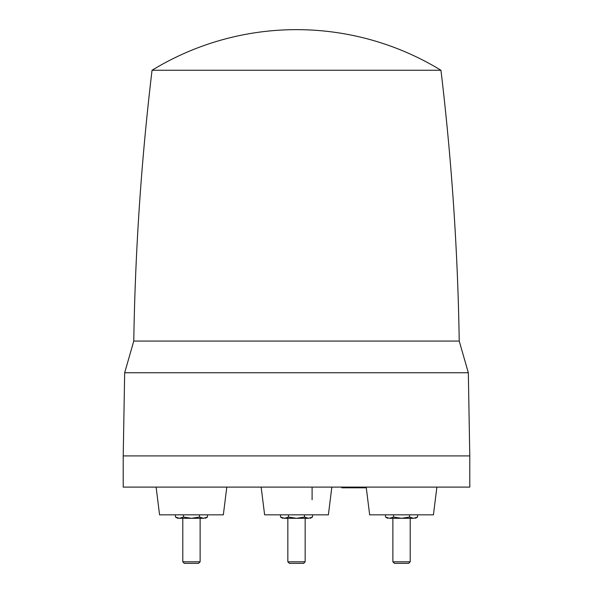 <?xml version="1.0" encoding="UTF-8"?>
<svg xmlns="http://www.w3.org/2000/svg" width="593" height="593" viewBox="0 0 593 593"><rect width="100%" height="100%" fill="white"/><g stroke="black" fill="none" stroke-linecap="round" stroke-linejoin="round"><path stroke-width="0.89" d="M385.539 514.835L385.539 517.059L389.542 518.297C387.088 518.297 387.088 518.297 389.542 518.297L413.551 518.297C416.004 518.297 416.004 518.297 413.551 518.297C416.004 518.297 416.004 518.297 413.551 518.297L417.554 517.059L417.554 514.835M409.051 518.297L410.208 518.297L410.208 561.808L392.877 561.808L392.877 518.297M392.877 561.808L394.427 563.35L408.666 563.35L410.208 561.808M389.542 518.297L393.544 517.059L401.543 518.297L409.548 517.059L413.551 518.297M409.548 517.059L409.548 514.835M393.544 517.059L393.544 514.835M366.192 487.105L369.661 514.835L433.431 514.835L436.893 487.105M341.82 487.105L341.842 487.802L344.148 487.802L344.148 487.105L345.482 487.105L345.467 487.802L348.588 487.802L348.588 487.105L350.522 487.105L350.5 487.802L355.844 487.802L355.822 487.105M346.638 487.802L346.608 487.105L348.588 487.105M359.017 487.105L359.543 487.105L359.521 487.802L360.285 487.802L360.262 487.105M123.218 487.105L469.782 487.105L469.782 455.913L123.218 455.913L123.218 487.105M261.15 487.105L264.619 514.835L328.381 514.835L331.85 487.105M156.107 487.105L159.569 514.835L223.339 514.835L226.808 487.105M182.614 341.064L459.227 341.064L133.773 341.064L124.671 372.745L468.329 372.745L469.782 455.913M280.496 514.835L280.496 517.059L284.492 518.297C282.046 518.297 282.046 518.297 284.492 518.297L282.476 517.963M304.505 514.835L304.505 517.059L296.5 518.297L288.494 517.059L284.492 518.297L308.508 518.297C310.954 518.297 310.954 518.297 308.508 518.297L312.504 517.059L312.504 514.835M312.504 517.059L310.28 518.297M305.165 561.808L303.623 563.35L289.377 563.35L287.835 561.808L305.165 561.808L305.165 518.297M304.505 517.059L308.508 518.297M288.494 517.059L288.494 514.835M175.446 514.835L175.446 517.059L179.449 518.297C176.996 518.297 176.996 518.297 179.449 518.297L183.452 517.059L183.452 514.835M183.452 517.059L191.457 518.297L199.456 517.059L203.458 518.297C205.912 518.297 205.912 518.297 203.458 518.297L207.461 517.059L207.461 514.835M199.456 514.835L199.456 517.059M179.449 518.297L203.458 518.297M182.792 561.808L200.123 561.808L198.573 563.35L184.334 563.35L182.792 561.808L182.792 518.297L183.949 518.297M177.67 518.297L175.446 517.059M179.434 518.297L177.426 517.963M360.285 487.802L364.591 487.802L364.554 487.105M342.317 487.802L342.287 487.105M344.148 487.802L345.467 487.802M346.015 487.105L345.986 487.802M347.387 487.105L347.402 487.802L347.861 487.802M349.27 487.802L350.5 487.802M349.751 487.105L349.729 487.802M350.915 487.105L350.937 487.802M351.619 487.105L351.597 487.802M352.072 487.105L352.049 487.802M352.146 487.105L352.168 487.802M352.672 487.105L352.694 487.802M353.45 487.105L353.428 487.802M353.977 487.105L353.954 487.802M354.051 487.105L354.073 487.802M354.503 487.105L354.525 487.802M355.214 487.105L355.185 487.802M359.299 487.105L359.276 487.802L359.477 487.105M355.859 487.105L355.882 487.802L359.276 487.802M362.049 487.105L362.049 487.802M363.494 487.105L363.479 487.802M363.954 487.105L363.924 487.802M364.124 487.105L364.095 487.802M342.168 487.105L342.198 487.802M359.002 487.802L359.521 487.802M364.591 487.802L366.259 487.802M365.362 487.105L365.347 487.802M468.329 372.745L459.227 341.064C457.789 250.476 451.696 160.206 440.955 70.256L152.045 70.256C141.304 160.206 135.211 250.476 133.773 341.064M415.404 518.297L417.554 517.059M387.681 518.297L385.539 517.059M287.835 561.808L287.835 518.297M280.496 517.059L282.639 518.297M200.123 561.808L200.123 518.297M207.461 517.059L205.319 518.297M312.096 499.758L312.096 487.105M124.671 372.745L123.218 455.913M440.955 70.256A277.25 277.25 0 0 0 152.045 70.256"/></g></svg>
